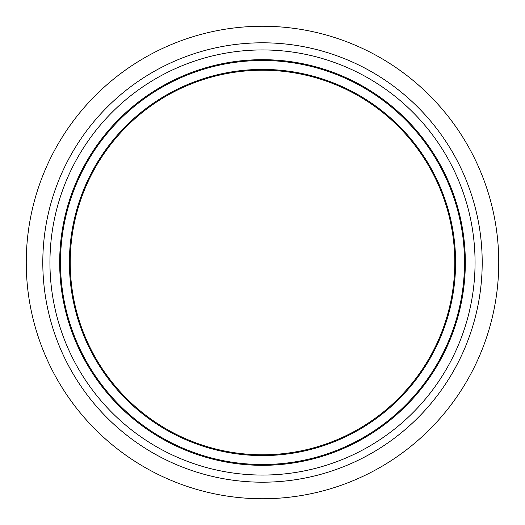 <?xml version="1.0" encoding="UTF-8"?>
<svg xmlns="http://www.w3.org/2000/svg" width="525" height="525" viewBox="0 0 525 525"><rect width="100%" height="100%" fill="white"/><g stroke="black" fill="none" stroke-linecap="round" stroke-linejoin="round"><path stroke-width="0.79" d="M262.5 454.775A192.275 192.275 0 0 1 70.225 262.5A192.275 192.275 0 0 1 262.5 70.225A192.275 192.275 0 0 1 454.775 262.5A192.275 192.275 0 0 1 262.5 454.775M465.327 262.5A202.827 202.827 0 0 0 262.5 59.673A202.827 202.827 0 0 0 59.673 262.5A202.827 202.827 0 0 0 262.5 465.327A202.827 202.827 0 0 0 465.327 262.5M262.5 482.199A219.699 219.699 0 0 0 482.199 262.5A219.699 219.699 0 0 0 262.5 42.801A219.699 219.699 0 0 0 42.801 262.5A219.699 219.699 0 0 0 262.5 482.199M262.5 498.75A236.25 236.25 0 0 0 498.75 262.5A236.25 236.25 0 0 0 262.5 26.25A236.25 236.25 0 0 0 26.25 262.5A236.25 236.25 0 0 0 262.5 498.75M455.588 262.5A193.088 193.088 0 0 0 262.5 69.412A193.088 193.088 0 0 0 69.412 262.5A193.088 193.088 0 0 0 262.5 455.588A193.088 193.088 0 0 0 455.588 262.5M262.5 464.513A202.013 202.013 0 0 1 60.487 262.5A202.013 202.013 0 0 1 262.5 60.487A202.013 202.013 0 0 1 464.513 262.5A202.013 202.013 0 0 1 262.5 464.513M475.059 262.5A212.559 212.559 0 0 0 262.5 49.941A212.559 212.559 0 0 0 49.941 262.5A212.559 212.559 0 0 0 262.5 475.059A212.559 212.559 0 0 0 475.059 262.5"/></g></svg>
